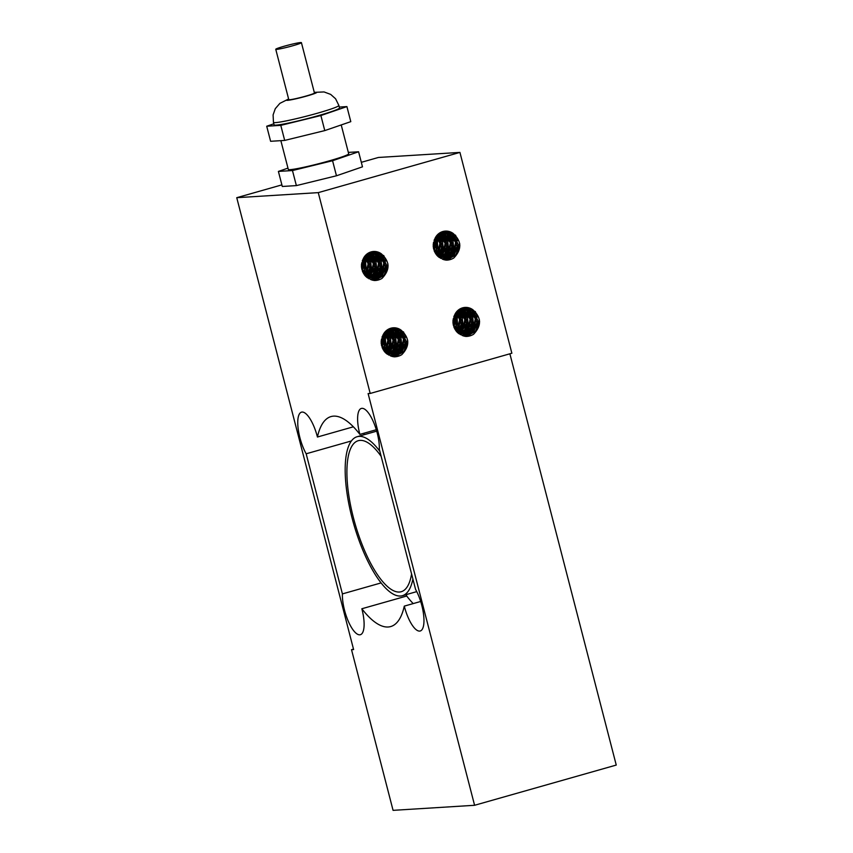 <?xml version="1.0" encoding="UTF-8"?>
<svg xmlns="http://www.w3.org/2000/svg" width="853" height="853" viewBox="0 0 853 853"><rect width="100%" height="100%" fill="white"/><g stroke="black" fill="none" stroke-linecap="round" stroke-linejoin="round"><path stroke-width="1.28" d="M276.553 49.389A13.253 0.896 -14.5 0 0 290.958 46.265A13.253 0.896 -14.5 0 0 301.418 42.65A13.253 0.896 -14.5 0 0 288.367 45.102A13.253 0.896 -14.5 0 0 275.754 49.282A13.253 0.896 -14.5 0 0 276.553 49.389M301.418 42.65L314.448 93.009A13.253 0.896 165.5 0 1 303.977 96.624A13.253 0.896 165.5 0 1 289.572 99.748A13.253 0.896 165.5 0 1 288.783 99.641L275.754 49.282M338.865 105.441L339.515 107.947A33.789 2.282 165.5 0 1 312.838 117.17A33.789 2.282 165.5 0 1 276.116 125.124A33.789 2.282 165.5 0 1 274.101 124.869L273.45 122.363A33.789 2.282 -14.5 0 0 275.466 122.619A33.789 2.282 -14.5 0 0 312.198 114.665A33.789 2.282 -14.5 0 0 338.865 105.441L335.581 98.767L330.665 94.395L324.065 91.943L314.277 92.359M273.813 123.792L266.712 126.233L270.614 141.289L284.689 140.414L324.78 130.594L350.796 121.648L346.904 106.593L339.291 107.062M324.78 130.594L320.888 115.539L346.904 106.593M284.689 140.414L280.786 125.359L320.888 115.539M266.712 126.233L280.786 125.359M341.221 124.943L348.685 153.785A31.188 2.101 165.5 0 1 324.055 162.305A31.188 2.101 165.5 0 1 290.159 169.64A31.188 2.101 165.5 0 1 288.303 169.406L280.861 140.66M287.973 168.126L278.398 171.421L282.3 186.476L296.375 185.602L336.466 175.782L362.482 166.836L358.591 151.77L348.333 152.41M336.466 175.782L332.574 160.727L358.591 151.77M296.375 185.602L292.472 170.547L332.574 160.727M278.398 171.421L292.472 170.547M353.505 649.122L351.521 649.687L393.073 810.35L474.588 805.285L368.112 393.585L370.202 393.457L318.265 192.629L236.75 197.693L281.885 184.877M361.309 162.326L378.412 157.464L459.927 152.41L511.864 353.238L370.202 393.457M509.881 353.792L616.25 765.066L474.588 805.285M411.572 573.952A78.508 25.814 74.1 0 1 401.198 591.726A78.508 25.814 74.1 0 1 399.364 592.035A78.508 25.814 74.1 0 1 354.166 520.554A78.508 25.814 74.1 0 1 358.313 440.692A78.508 25.814 74.1 0 1 381.174 456.398M379.862 451.322A82.645 27.179 -105.9 0 0 357.183 436.704A82.645 27.179 -105.9 0 0 352.811 520.778A82.645 27.179 -105.9 0 0 400.398 596.034A82.645 27.179 -105.9 0 0 402.328 595.714A82.645 27.179 -105.9 0 0 412.884 579.027M406.305 594.584A25.985 8.551 74.1 0 1 406.71 596.023A109.152 35.901 74.1 0 0 413.204 603.593M363.975 433.217A25.985 8.551 74.1 0 1 364.135 434.731M420.678 601.472L404.29 606.12A109.152 35.901 74.1 0 1 390.674 626.571A109.152 35.901 74.1 0 1 361.843 608.754L406.71 596.023M353.387 426.809L317.433 437.024A109.152 35.901 74.1 0 1 331.049 416.563A109.152 35.901 74.1 0 1 359.881 434.38A25.985 8.551 74.1 0 1 361.384 408.427A25.985 8.551 74.1 0 1 373.305 421.585A25.985 8.551 74.1 0 1 379.318 449.243L415.56 589.348A25.985 8.551 74.1 0 1 423.653 615.226A25.985 8.551 74.1 0 1 420.209 630.996A25.985 8.551 74.1 0 1 404.29 606.12M376.301 429.72L359.881 434.38M351.479 440.926L306.174 453.785A25.985 8.551 74.1 0 1 298.07 427.918A25.985 8.551 74.1 0 1 301.525 412.148A25.985 8.551 74.1 0 1 317.433 437.024M381.046 582.93L342.405 593.901L306.174 453.785M361.843 608.754A25.985 8.551 74.1 0 1 360.35 634.717A25.985 8.551 74.1 0 1 348.419 621.56A25.985 8.551 74.1 0 1 342.405 593.901M459.927 152.41L318.265 192.629M473.49 334.323A15.972 15.045 -93.6 0 1 466.879 336.423A15.972 15.045 -93.6 0 1 465.994 336.455C454.745 333.438 450.992 326.23 454.702 314.821A13.083 12.326 -93.6 0 1 465.077 307.421A13.083 12.326 -93.6 0 1 472.797 309.703C481.508 317.54 481.742 325.761 473.5 334.344M401.71 354.699A15.972 15.045 -93.6 0 1 395.099 356.799A15.972 15.045 -93.6 0 1 394.214 356.831C382.976 353.824 379.212 346.617 382.933 335.197M382.944 335.208A13.083 12.326 -93.6 0 1 393.297 327.797A13.083 12.326 -93.6 0 1 401.017 330.079C409.728 337.916 409.973 346.137 401.731 354.72M374.478 280.52C363.239 277.502 359.476 270.294 363.197 258.885A13.083 12.326 -93.6 0 1 373.561 251.486A13.083 12.326 -93.6 0 1 381.28 253.767C389.992 261.604 390.237 269.825 381.995 278.409A15.972 15.045 -93.6 0 1 375.363 280.488A15.972 15.045 -93.6 0 1 374.478 280.52L384.276 275.007L387.966 264.003M446.258 260.133C435.009 257.126 431.245 249.918 434.966 238.509A13.083 12.326 -93.6 0 1 445.341 231.099A13.083 12.326 -93.6 0 1 453.06 233.381C461.772 241.228 462.006 249.439 453.764 258.032A15.972 15.045 -93.6 0 1 447.143 260.112A15.972 15.045 -93.6 0 1 446.258 260.133M465.28 307.411L474.375 311.654L477.051 323.777L468.862 332.947L465.546 333.608L456.973 330.879L453.988 327.445M453.22 324.844L459.906 332.393L466.015 333.566L471.912 331.657L477.957 320.813L472.797 309.703M456.472 331.476L462.145 333.662L465.002 333.619M465.248 333.587L473.276 328.938L475.707 316.666L467.487 307.965L464.245 307.496M373.774 251.475L382.869 255.719L385.545 267.831L377.346 277.012L374.03 277.673L365.468 274.943L362.482 271.499M361.704 268.908L368.389 276.457L374.499 277.63L380.395 275.722L386.441 264.878L381.28 253.767M364.967 275.54L370.639 277.726L373.486 277.683M373.731 277.651L381.771 273.003L384.202 260.73L375.97 252.03L372.74 251.56M393.51 327.787L402.605 332.03L405.282 344.154L397.082 353.334L393.766 353.984L385.204 351.265L382.219 347.821M381.44 345.22L388.126 352.779L394.235 353.942L400.132 352.033L406.177 341.189L401.017 330.079M384.703 351.852L390.375 354.038L393.222 354.006M393.468 353.963L401.507 349.314L403.938 337.052L395.707 328.341L392.476 327.883M445.543 231.088L454.638 235.343L457.315 247.455L449.126 256.636L445.81 257.286L437.237 254.567L434.252 251.123M433.473 242.476L433.495 248.554L440.169 256.081L446.279 257.243L452.175 255.346L458.221 244.491L453.06 233.381M436.736 255.164L442.408 257.339L445.575 256.998M445.511 257.275L453.54 252.616L455.971 240.354L447.75 231.653L444.509 231.184M451.845 258.992L446.119 260.122M380.065 279.368L374.35 280.498M399.801 355.69L394.086 356.821M471.581 335.304L465.855 336.434M479.599 321.41L475.398 331.486L466.047 336.455M479.471 319.939L475.793 330.943L465.962 336.445M475.324 311.622L477.531 316.953M477.755 322.626L473.66 331.646L465.311 336.37M475.078 311.388L476.646 314.512M477.275 324.535L472.946 332.212L465.407 336.381M471.688 309.298L476.102 319.534L472.999 330.452M472.146 331.508L464.629 336.253M471.421 309.127L475.995 319.747L472.477 330.9M471.762 331.753L464.554 336.231M468.126 307.752L473.788 316.292M474.321 322.487L469.171 332.83M468.969 333.022L463.893 336.082M467.86 307.688L473.084 314.49M473.532 325.579L469.022 332.894M468.83 333.065L463.733 336.039M465.791 307.421L467.572 308.861M468.286 309.575L472.285 317.22M472.53 322.999L469.395 330.783M468.734 331.625L463.008 335.826M465.546 307.411L467.22 308.69M467.924 309.34L471.4 314.778M472.04 324.908L469.001 331.103M468.318 331.902L466.666 333.491M466.644 333.512L462.966 335.805M464.501 307.901L465.674 308.861M466.463 309.628L470.877 319.864L467.775 330.772M466.932 331.817L465.813 332.969M465.056 333.619L462.145 335.506M464.874 333.587L470.76 331.028L475.718 319.608L469.523 309.117L464.203 307.73M464.395 307.88L465.493 308.775M466.196 309.458L470.771 320.078L467.241 331.22M466.538 332.073L465.599 333.054M464.96 333.619L462.134 335.496M461.324 308.296L462.358 309.191M463.062 309.906L467.06 317.54M467.305 323.319L464.16 331.113M463.51 331.945L462.294 333.246M462.187 333.342L460.471 334.707M461.185 308.349L461.995 309.01M462.689 309.66L466.175 315.109M466.804 325.249L463.776 331.433M463.094 332.222L462.134 333.203M460.503 333.747L462.027 333.299L461.441 333.811M461.42 333.832L460.364 334.643M461.238 309.948L465.653 320.184L462.55 331.092M461.708 332.137L461.025 332.862M460.972 309.788L465.546 320.408L462.017 331.55M459.042 309.543L463.339 316.911M463.872 323.138L459.82 332.361M459.671 332.521L458.775 333.427M458.914 309.628L462.614 315.088M463.072 326.241L459.767 332.329L462.731 329.716L465.301 317.476L459.106 309.5M459.618 332.499L458.722 333.416M457.976 310.385L461.836 317.849M462.081 323.639L458.935 331.444M458.285 332.275L457.805 332.819M457.901 310.449L460.961 315.45M461.58 325.59L458.615 331.668M456.973 311.366L460.449 320.984L457.634 330.975M456.899 311.452L460.332 321.027L457.507 330.868M457.325 331.145L456.813 331.849L457.485 331.273M456.035 312.529L458.114 317.231M458.647 323.468L456.536 329.994M456.334 330.335L455.982 330.879M455.939 312.678L457.379 315.397M457.848 326.571L456.451 329.919M456.259 330.26L455.928 330.815M455.086 314.075L456.6 318.169M455.033 314.171L455.737 315.781M454.159 315.877L455.086 324.055M454.052 316.122L454.286 327.094M453.391 325.292L453.487 323.202M453.231 324.876L453.22 318.798M454.233 327.019L454.894 318.286L454.084 316.026M455.203 328.469L457.037 322.445L454.958 314.341M456.152 329.599L457.858 326.539L456.664 314.128L455.769 312.912M457.091 330.516L460.098 317.881L456.568 311.835M457.027 332.073L457.762 331.454M457.997 331.241L462.273 322.039L457.432 310.887M457.656 332.681L458.647 332.009M458.871 331.838L463.115 326.134L461.846 313.733L458.242 310.151M458.242 333.182L459.564 332.467M459.053 333.491L460.513 332.851M460.716 332.745L467.497 321.634L462.486 310.428L459.948 308.967M461.015 333.875L459.671 333.758M459.97 333.672L461.398 333.139M461.59 333.054L468.372 325.729L467.028 313.339L460.791 308.519M460.769 333.768L462.262 333.352M462.454 333.278L468.009 329.322L470.504 317.071L461.708 308.136M461.526 333.822L463.168 333.512M463.382 333.448L466.612 332.02L472.722 321.218L467.647 310.055L462.497 307.88M458.424 333.331L464.171 333.608M464.384 333.555L473.628 325.324L472.21 312.944L463.456 307.634M452.996 320.27L452.986 323.287M453.839 316.644L454.83 321.24L453.956 326.507M454.745 314.778L456.067 325.398L454.948 328.128M455.534 313.286L457.485 316.751L455.907 329.343M456.355 312.102L460.055 320.824L456.824 330.282M457.187 311.132L458.861 312.816L461.313 324.993L457.72 331.039M458.008 310.353L462.678 316.346L461.292 328.778L458.637 331.689M458.402 331.87L457.475 332.521M458.882 309.65L465.28 320.419L459.564 332.222M459.351 332.371L458.104 333.075M459.703 309.117L464.032 312.433L466.559 324.588L460.449 332.638M460.247 332.755L458.829 333.438M460.588 308.626L467.87 315.951L466.57 328.384L461.313 332.969M461.121 333.054L459.671 333.619M461.43 308.242L464.373 309.479L470.504 320.014L465.471 331.401L462.23 333.224M462.283 307.944L469.203 312.038L471.805 324.183L463.19 333.427M462.987 333.48L461.462 333.822M461.046 333.875L459.245 333.939M463.222 307.688L473.063 315.546L471.837 327.989L464.053 333.534M463.851 333.587L458.754 333.587M464.608 333.619L457.272 332.318M407.83 341.786L403.629 351.862L394.267 356.831M407.702 340.315L404.013 351.329L394.193 356.831M403.544 331.998L405.751 337.34M405.985 343.002L401.891 352.022L393.542 356.746M403.309 331.774L404.866 334.898M405.506 344.911L401.166 352.588L393.628 356.757M399.908 329.674L404.322 339.921L401.219 350.828M400.366 351.884L392.86 356.629M399.641 329.514L404.226 340.134L400.697 351.276M399.993 352.129L392.785 356.618M396.346 328.138L402.019 336.668M402.552 342.863L397.402 353.217M397.189 353.409L392.113 356.458M396.08 328.074L401.315 334.866M401.752 345.955L397.253 353.27M397.05 353.441L391.964 356.415M394.022 327.797L395.803 329.237M396.506 329.962L400.515 337.596M400.75 343.375L397.615 351.159M396.965 352.001L395.152 353.835M395.12 353.856L391.239 356.202M393.766 327.787L395.44 329.066M396.144 329.716L399.62 335.154M400.26 345.284L397.221 351.489M396.549 352.278L391.186 356.181M392.732 328.277L393.894 329.237M394.683 330.004L399.097 340.24L395.995 351.148M395.152 352.193L394.033 353.345M393.276 354.006L390.365 355.882L393.18 354.006M393.094 353.963L398.98 351.404L403.949 339.984L397.754 329.493L392.423 328.117M392.615 328.256L393.713 329.151M394.417 329.834L399.001 340.454L395.472 351.596M394.768 352.449L393.819 353.43M389.544 328.672L390.578 329.567M391.282 330.282L395.28 337.916M395.525 343.695L392.391 351.489M391.73 352.332L390.514 353.622M389.896 354.176L388.701 355.083M389.405 328.725L390.216 329.386M390.919 330.047L394.406 335.496M395.035 345.625L391.996 351.809M391.324 352.598L390.354 353.579M388.733 354.123L390.258 353.675L388.584 355.019M389.458 330.324L393.873 340.56L390.781 351.468M389.928 352.524L389.256 353.249M389.203 330.164L393.777 340.784L390.247 351.926M387.262 329.919L391.559 337.298M392.092 343.524L388.04 352.737M387.902 352.897L387.006 353.803M387.145 330.015L390.845 335.474M391.292 346.617L387.998 352.705L390.951 350.093L393.532 337.863L387.337 329.876M387.848 352.875L386.942 353.792M386.196 330.761L390.056 338.236M390.301 344.015L387.155 351.82M386.505 352.652L386.036 353.195M386.132 330.825L389.181 335.826M389.8 345.966L386.835 352.054L389.522 349.154L390.898 336.722L386.238 330.729M385.193 331.742L388.669 341.36L385.865 351.351M385.129 331.828L388.563 341.403L385.737 351.255M385.545 351.532L385.034 352.225L385.705 351.649M384.255 332.915L386.334 337.607M386.867 343.844L384.756 350.38M384.564 350.711L384.213 351.265M384.159 333.054L385.609 335.773M386.068 346.947L384.682 350.295M384.49 350.636L384.149 351.191M383.317 334.451L384.831 338.545M383.264 334.557L383.967 336.157M382.389 336.253L383.306 344.441M382.272 336.498L382.507 347.47M381.622 345.668L381.707 343.578M381.451 345.252L381.44 339.174M382.464 347.395L383.125 338.673L382.315 336.413M383.423 348.845L385.268 342.821L383.178 334.717M384.372 349.975L386.089 346.915L384.895 334.504L383.999 333.288M384.543 351.671L385.076 351.159M385.321 350.892L388.328 338.268L384.799 332.212M385.247 352.449L385.982 351.841M386.217 351.617L390.493 342.416L385.652 331.263M385.887 353.057L386.878 352.385M387.102 352.214L391.346 346.51L390.077 334.109L386.462 330.527M386.462 353.568L387.795 352.854M387.273 353.878L388.733 353.238M388.936 353.131L395.728 342.01L390.706 330.804L388.179 329.343M389.235 354.251L387.902 354.134M388.2 354.048L389.629 353.526M389.821 353.43L396.592 346.105L395.248 333.715L389.021 328.906M388.989 354.155L390.482 353.728M390.674 353.664L396.229 349.709L398.735 337.457L389.928 328.522M389.746 354.198L391.399 353.888M391.602 353.835L394.843 352.406L400.953 341.595L395.867 330.431L390.717 328.256M386.644 353.707L392.391 353.984M392.604 353.942L401.848 345.7L400.43 333.331L391.676 328.01M381.216 340.646L381.216 343.663M382.059 337.02L383.061 341.616L382.187 346.894M382.976 335.154L384.287 345.774L383.178 348.504M383.765 333.662L385.705 337.127L384.138 349.719M384.586 332.478L388.286 341.211L385.055 350.658M385.417 331.508L387.081 333.192L389.544 345.369L385.951 351.415M386.633 352.246L385.705 352.897M387.113 330.036L393.5 340.795L387.784 352.609M387.571 352.747L386.334 353.451M387.923 329.493L392.263 332.809L394.79 344.964L388.669 353.025M388.478 353.131L387.059 353.824M388.819 329.002L396.101 336.327L394.79 348.76L389.544 353.345M389.341 353.441L387.891 354.006M389.65 328.629L392.593 329.855L398.724 340.39L393.691 351.777L390.45 353.611M390.503 328.32L397.434 332.425L400.036 344.559L391.41 353.803M391.218 353.867L389.682 354.198M389.277 354.251L387.465 354.326M391.452 328.064L401.294 335.922L400.057 348.365L392.284 353.91M392.071 353.963L386.974 353.963M392.828 353.995L385.492 352.694M388.094 265.475L383.893 275.551L374.531 280.52M383.807 255.687L386.014 261.029M386.249 266.68L382.155 275.711L373.806 280.434M383.573 255.452L385.129 258.576M385.769 268.588L381.43 276.265L373.891 280.445M380.171 253.362L384.586 263.598L381.483 274.506M380.63 275.562L373.124 280.317M379.905 253.192L384.49 263.812L380.96 274.965M380.257 275.818L373.049 280.296M376.61 251.816L382.283 260.346M382.816 266.552L377.666 276.894M377.452 277.086L372.377 280.147M376.344 251.752L381.579 258.555M382.016 269.644L377.516 276.958M377.314 277.129L372.228 280.104M374.286 251.475L376.066 252.925M376.77 253.64L380.779 261.285M381.014 267.064L377.879 274.847M377.229 275.69L375.416 277.513M375.384 277.545L371.503 279.891M374.03 251.475L375.704 252.755M376.408 253.405L379.884 258.843M380.523 268.972L377.484 275.167M376.813 275.967L371.45 279.869M372.996 251.966L374.158 252.925M374.947 253.682L379.361 263.918L376.258 274.837M375.416 275.882L374.296 277.033M373.539 277.683L370.628 279.571L373.443 277.683M373.358 277.651L379.244 275.092L384.213 263.662L378.018 253.181L372.686 251.795M372.878 251.944L373.977 252.84M374.68 253.522L379.265 264.142L375.736 275.284M375.032 276.137L374.083 277.108M369.807 252.349L370.842 253.245M371.545 253.97L375.544 261.604M375.789 267.384L372.654 275.178M371.993 276.009L370.778 277.31M370.159 277.865L368.965 278.771M369.669 252.413L370.479 253.074M371.183 253.725L374.67 259.173M375.299 269.313L372.26 275.498M371.588 276.287L370.618 277.268M368.997 277.811L371.481 277.545M369.914 277.897L368.848 278.707M369.722 254.013L374.136 264.249L371.044 275.156M370.191 276.201L369.509 276.926M369.466 253.853L374.041 264.473L370.511 275.604M367.526 253.608L371.823 260.975M372.356 267.202L368.304 276.415L371.215 273.781L373.795 261.54L367.6 253.554M368.165 276.585L367.27 277.492M367.408 253.693L371.108 259.152M371.556 270.305L368.261 276.393M368.112 276.564L367.206 277.481M366.459 254.439L370.319 261.914M370.565 267.703L367.419 275.498M366.769 276.34L366.3 276.884M366.395 254.503L369.445 259.515M370.063 269.655L367.099 275.732L369.786 272.843L371.162 260.41L366.502 254.407M365.457 255.431L368.933 265.048L366.129 275.039M365.383 255.516L368.827 265.091L366.001 274.933M365.809 275.21L365.297 275.914L365.969 275.327M364.519 256.593L366.598 261.295M367.131 267.533L365.02 274.058M364.828 274.399L364.476 274.943M364.423 256.732L365.873 259.461M366.332 270.636L364.945 273.984M364.753 274.325L364.412 274.869M363.581 258.139L365.095 262.234M363.527 258.235L364.231 259.845M362.653 259.941L363.57 268.119M362.536 260.186L362.77 271.158M361.885 269.356L361.971 267.266M361.715 268.94L361.704 262.863M362.728 271.083L363.389 262.351L362.578 260.09M363.687 272.533L365.532 266.509L363.442 258.406M364.636 273.664L366.353 270.593L365.159 258.192L364.263 256.977M364.807 275.359L365.34 274.837M365.585 274.581L368.592 261.946L365.063 255.889M365.51 276.137L366.246 275.519M366.481 275.306L370.756 266.104L365.916 254.951M366.15 276.745L367.142 276.073M367.366 275.903L371.599 270.198L370.341 257.798L366.726 254.215M366.726 277.246L368.059 276.532M367.536 277.556L368.997 276.916M369.2 276.809L375.992 265.688L370.97 254.493L368.443 253.032M369.498 277.929L368.165 277.822M368.464 277.737L369.893 277.204M370.085 277.118L376.855 269.793L375.512 257.403L369.285 252.584M369.253 277.833L370.746 277.417M370.938 277.342L376.493 273.386L378.999 261.135L370.191 252.2M370.01 277.886L371.663 277.577M371.865 277.513L375.107 276.084L381.216 265.283L376.13 254.119L370.98 251.934M366.907 277.396L372.654 277.673M372.868 277.62L382.112 269.388L380.694 257.009L371.94 251.699M361.48 264.334L361.48 267.352M362.322 260.709L363.325 265.304L362.45 270.572M363.239 258.843L364.551 269.463L363.442 272.192M364.028 257.35L365.969 260.815L364.402 273.397M364.849 256.167L368.549 264.888L365.319 274.335M365.681 255.196L367.344 256.881L369.807 269.058L366.214 275.103M366.897 275.935L365.969 276.575M367.376 253.714L373.763 264.483L368.048 276.287M367.835 276.436L366.598 277.14M368.187 253.181L372.526 256.486L375.053 268.652L368.933 276.703M368.741 276.82L367.323 277.502M369.082 252.691L376.365 260.005L375.053 272.448L369.807 277.033M369.605 277.118L368.155 277.683M369.914 252.307L372.857 253.544L378.988 264.078L373.955 275.466L370.714 277.289M370.767 252.008L377.698 256.103L380.299 268.237L371.673 277.492M369.541 277.929L367.728 278.003M371.716 251.752L381.558 259.611L380.321 272.054L372.548 277.598M372.334 277.641L367.238 277.651M373.092 277.683L365.756 276.383M459.863 245.099L455.662 255.175L446.311 260.133M459.735 243.627L456.056 254.631L446.226 260.133M455.587 235.311L457.794 240.642M458.018 246.304L453.924 255.324L445.575 260.058M455.342 235.076L456.909 238.2M457.539 248.212L453.21 255.889L445.671 260.069M451.951 232.986L456.366 243.222L453.263 254.13M452.41 255.186L444.893 259.93M451.685 232.816L456.259 243.436L452.73 254.578M452.026 255.431L444.818 259.92M448.39 231.44L454.052 239.97M454.585 246.165L449.435 256.518M449.232 256.71L444.157 259.76M448.124 231.376L453.348 238.168M453.785 249.268L449.286 256.572M449.094 256.753L443.997 259.728M446.055 231.099L447.836 232.549M448.55 233.264L452.548 240.909M452.794 246.688L449.659 254.461M448.998 255.314L447.185 257.137M447.153 257.158L443.272 259.504M445.81 231.099L447.484 232.368M448.188 233.029L451.663 238.467M452.303 248.586L449.264 254.791M448.582 255.591L443.229 259.493M444.765 231.589L445.938 232.538M446.727 233.306L451.141 243.542L448.038 254.45M447.196 255.505L446.076 256.646M445.319 257.307L442.408 259.195L445.223 257.307M445.138 257.265L451.024 254.706L455.982 243.286L449.787 232.794L444.466 231.419M444.658 231.558L445.756 232.464M446.46 233.146L451.034 243.766L447.505 254.908M446.801 255.751L445.863 256.732M441.577 231.973L442.622 232.869M443.325 233.583L447.324 241.218M447.569 247.007L444.424 254.791M443.773 255.633L442.558 256.934M441.939 257.489L440.734 258.395M441.449 232.037L442.259 232.698M442.952 233.349L446.439 238.797M447.068 248.927L444.04 255.122M443.357 255.911L442.398 256.892M440.766 257.425L442.291 256.988L440.628 258.331M441.502 233.637L445.916 243.862L442.814 254.77M441.971 255.825L441.289 256.55M441.236 233.477L445.81 244.097L442.28 255.228M439.306 233.232L443.603 240.599M444.136 246.826L440.084 256.039M439.935 256.199L439.039 257.116M439.178 233.317L442.878 238.776M443.336 249.929L440.031 256.017L442.995 253.394L445.565 241.164L439.37 233.178M439.881 256.177L438.986 257.094M438.239 234.063L442.099 241.538M442.344 247.327L439.199 255.122M438.549 255.964L438.069 256.497M438.165 234.127L441.225 239.128M441.843 249.268L438.879 255.356M437.237 235.055L440.713 244.672L437.898 254.663M437.162 235.129L440.596 244.704L437.77 254.557M437.589 254.834L437.077 255.537L437.749 254.951M436.299 236.217L438.378 240.919M438.911 247.157L436.8 253.682M436.597 254.013L436.246 254.567M436.203 236.356L437.642 239.075M438.111 250.26L436.715 253.608M436.523 253.949L436.192 254.493M435.35 237.763L436.864 241.857M435.297 237.859L436 239.469M434.422 239.554L435.35 247.743M434.316 239.8L434.55 250.782M433.655 248.969L433.75 246.89M434.497 250.697L435.158 241.975L434.348 239.714M435.467 252.157L437.301 246.133L435.222 238.019M436.416 253.288L438.122 250.217L436.928 237.816L436.032 236.601M437.354 254.205L440.361 241.57L436.832 235.513M437.29 255.751L438.026 255.143M438.261 254.93L442.536 245.728L437.696 234.575M437.92 256.369L438.911 255.687M439.135 255.516L443.379 249.812L442.11 237.422L438.506 233.839M438.506 256.87L439.828 256.156M439.316 257.179L440.777 256.54M440.98 256.433L447.761 245.312L442.75 234.117L440.212 232.645M441.278 257.553L439.935 257.446M440.233 257.361L441.662 256.828M441.854 256.742L448.635 249.417L447.292 237.027L441.054 232.208M441.033 257.457L442.526 257.041M442.718 256.966L448.273 253.01L450.768 240.759L441.971 231.824M441.79 257.499L443.432 257.19M443.645 257.137L446.876 255.708L452.986 244.907L447.91 233.743L442.76 231.558M438.687 257.02L444.434 257.286M444.648 257.243L453.892 249.012L452.474 236.633L443.72 231.323M433.26 243.958L433.249 246.975M434.102 240.333L435.094 244.918L434.22 250.196M435.009 238.456L436.331 249.076L435.211 251.816M435.798 236.963L437.749 240.439L436.171 253.021M436.619 235.78L440.319 244.512L437.088 253.959M437.45 234.82L439.124 236.505L441.577 248.671L437.984 254.727M438.271 234.031L442.942 240.034L441.555 252.467L438.9 255.367M438.666 255.548L437.738 256.199M439.146 233.338L445.543 244.107L439.828 255.911M439.615 256.049L438.367 256.764M439.967 232.794L444.296 236.11L446.823 248.266L440.713 256.327M440.511 256.444L439.092 257.126M440.852 232.304L448.134 239.629L446.833 252.072L441.577 256.646M441.385 256.742L439.935 257.307M441.694 231.931L444.637 233.168L450.768 243.691L445.735 255.09L442.494 256.913M442.547 231.621L449.467 235.727L452.069 247.86L443.453 257.105M443.251 257.169L441.726 257.499M441.31 257.553L439.508 257.627M443.485 231.366L453.327 239.224L452.101 251.678L444.317 257.222M444.114 257.265L439.018 257.275M444.871 257.307L437.536 255.996M236.75 197.693L353.611 649.559L351.521 649.687M314.309 92.476A15.589 1.056 165.5 0 1 308.359 95.568A15.589 1.056 165.5 0 1 287.45 100.345A15.589 1.056 165.5 0 1 288.645 99.108M288.613 98.991L279.891 103.352L275.284 108.683L273.099 114.899L273.45 122.363M376.717 431.16L357.183 436.704M416.754 591.619L402.328 595.714"/></g></svg>
